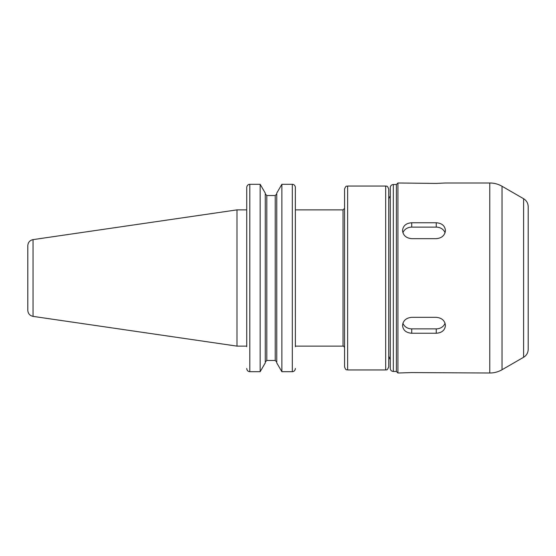 <?xml version="1.0" encoding="UTF-8"?>
<svg xmlns="http://www.w3.org/2000/svg" width="556" height="556" viewBox="0 0 556 556"><rect width="100%" height="100%" fill="white"/><g stroke="black" fill="none" stroke-linecap="round" stroke-linejoin="round"><path stroke-width="0.83" d="M397.936 373.013L411.725 372.569L489.773 373.013L489.773 182.987L445.446 182.987L436.252 183.431L397.936 182.987L397.936 373.013L396.4 371.484L393.335 371.484C391.48 371.304 390.458 370.282 390.27 368.419L390.27 187.58C390.458 185.718 391.48 184.696 393.335 184.516L393.335 371.484M445.446 325.51C444.897 330.271 441.832 332.849 436.252 333.246L411.725 333.246C406.144 332.849 403.079 330.271 402.53 325.51C403.079 320.597 406.144 317.872 411.725 317.323L436.252 317.323C441.832 317.872 444.897 320.597 445.446 325.51M445.057 323.203A9.195 7.965 0 0 1 436.252 328.874L411.725 328.874A9.195 7.965 0 0 1 402.919 323.203M445.446 230.49C444.897 235.403 441.832 238.128 436.252 238.677L411.725 238.677C406.144 238.128 403.079 235.403 402.53 230.49C403.079 225.729 406.144 223.151 411.725 222.754L436.252 222.754C441.832 223.151 444.897 225.729 445.446 230.49M402.919 232.797A9.195 7.965 180 0 1 411.725 227.126L436.252 227.126A9.195 7.965 180 0 1 445.057 232.797M347.639 186.051L385.676 186.051C386.517 186.719 387.011 184.648 388.741 189.116L388.741 366.884C386.601 371.762 386.58 369.087 385.676 369.948L347.639 369.948C346.729 369.365 346.034 371.074 344.574 366.884L344.574 189.116C346.034 184.926 346.729 186.635 347.639 186.051L347.639 369.948M295.382 209.876L343.038 209.876L343.038 346.124L295.382 346.124L295.347 187.073C294.937 185.308 293.922 184.39 292.317 184.307L281.871 184.307L281.871 371.693L276.756 362.908L276.756 193.092L281.871 184.307L292.317 184.307C293.922 184.39 294.937 185.308 295.347 187.073L295.382 346.687M388.741 219.87L388.741 336.13M390.27 195.246L390.27 360.754M393.335 184.516L396.4 184.516L396.4 371.484M502.04 369.733L502.04 186.267L523.599 198.721L523.599 357.279L502.04 369.733C498.239 371.901 494.152 373 489.773 373.013M523.599 198.721C526.553 200.556 528.082 203.211 528.2 206.686L528.2 349.314C528.082 352.789 526.553 355.444 523.599 357.279M528.2 221.566L528.2 334.434M246.767 368.927C247.177 370.692 248.191 371.61 249.804 371.693C248.191 371.61 247.177 370.692 246.767 368.927L246.739 368.489L246.767 368.927M246.739 346.687L246.739 187.511L246.739 209.876L236.988 209.876L236.988 346.124L33.047 316.378C29.802 315.655 28.05 313.633 27.8 310.311L27.8 245.689C28.05 242.367 29.802 240.345 33.047 239.622L33.047 316.378M260.152 371.693L265.268 362.908L265.268 193.092L260.152 184.307L249.804 184.307C248.191 184.39 247.177 185.308 246.767 187.073L246.739 187.511L246.767 187.073C247.177 185.308 248.191 184.39 249.804 184.307L260.152 184.307L260.152 371.693L249.804 371.693L249.804 184.307M292.317 184.307L292.317 371.693C293.922 371.61 294.937 370.692 295.347 368.927L295.382 368.489L295.347 368.927C294.937 370.692 293.922 371.61 292.317 371.693L281.871 371.693M266.797 195.531L265.268 193.933L266.797 195.531L266.797 360.469L265.268 362.067L266.797 360.469L275.227 360.469L276.756 362.067L275.227 360.469L275.227 195.531L276.756 193.933L275.227 195.531L266.797 195.531L275.227 195.531M246.739 346.124L236.988 346.124M390.27 196.268A4.601 4.135 90 0 0 388.741 199.84L388.741 356.16L390.27 359.732M436.252 333.246L436.252 328.874M411.725 333.246L411.725 328.874M436.252 222.754L436.252 227.126M411.725 222.754L411.725 227.126M385.676 186.051L385.676 369.948M343.038 346.124C343.406 345.804 343.914 346.318 344.574 347.653M343.038 209.876L344.574 208.347M396.4 184.516L397.936 182.987M502.04 186.267C498.239 184.099 494.152 183 489.773 182.987M33.047 239.622L236.988 209.876"/></g></svg>
